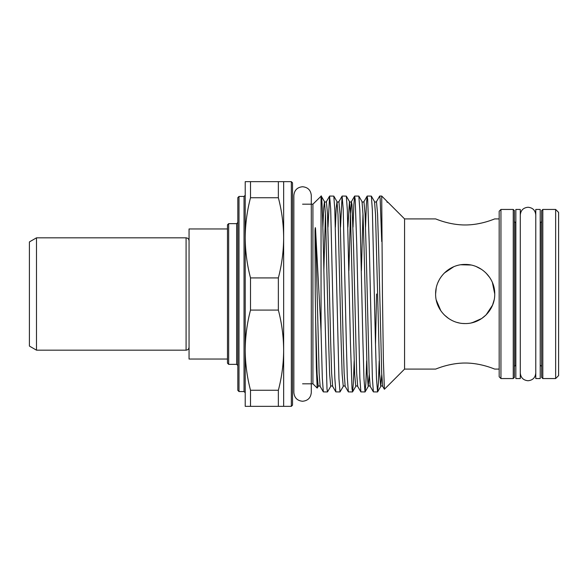 <?xml version="1.0" encoding="UTF-8"?>
<svg xmlns="http://www.w3.org/2000/svg" width="588" height="588" viewBox="0 0 588 588"><rect width="100%" height="100%" fill="white"/><g stroke="black" fill="none" stroke-linecap="round" stroke-linejoin="round"><path stroke-width="0.88" d="M535.778 209.446L535.778 378.554L540.21 378.554L540.21 209.446L535.778 209.446M36.493 350.169L29.4 346.075L29.4 241.925L36.493 237.831L36.493 350.169L186.087 350.169C187.888 350 188.873 349.015 189.049 347.214M436.2 299.88L440.831 310.773M448.247 318.24L444.308 314.94L448.717 318.556M457.06 322.43L459.397 322.996M462.976 323.481L465.27 323.562M471.061 322.974L476.589 321.276M472.215 322.716L481.675 318.534L486.078 314.911L492.59 305.069M492.465 305.37L494.17 299.799M500.947 378.554L499.175 376.783L499.175 211.217L500.947 209.446L500.947 378.554L513.25 378.554L513.25 209.446L514.434 210.629L514.434 294L514.434 221.566L515.617 222.749L515.617 365.251L514.434 366.434L514.434 294L514.434 377.371L513.25 378.554M558.6 212.4L558.6 375.6L555.645 378.554L555.645 209.446L558.6 212.4M228.666 364.362L227.482 363.178L227.482 224.822L228.666 223.638L228.666 364.362L236.648 364.362L236.648 223.638L237.831 222.455M239.007 391.564L237.831 390.381L237.831 197.619L239.007 196.436L239.007 391.564L244.035 391.564L244.035 196.436L245.218 195.253M292.523 182.839L292.523 405.161L291.339 406.345L291.339 181.655L292.523 182.839M542.812 378.554L541.629 377.371L541.629 210.629L542.812 209.446L542.812 378.554L555.645 378.554M465.174 224.969C449.195 225.05 435.348 218.685 435.612 218.905C435.355 218.692 449.225 225.057 465.174 224.969C449.195 225.05 435.348 218.685 435.612 218.905C435.355 218.692 449.225 225.057 465.174 224.969C481.153 225.05 495 218.692 494.743 218.905C494.993 218.685 481.197 225.05 465.174 224.969M476.596 224.035L481.704 223.021M490.01 220.64L492.538 219.75M404.573 218.905L387.808 202.14L387.235 202.353L386.661 200.993L381.715 196.054L382.428 294L383.383 360.679L384.412 389.256L404.573 369.095L404.573 218.905L435.612 218.905M435.612 294C435.348 278.006 449.232 264.166 465.159 264.438C481.175 264.166 495 278.028 494.743 294C494.993 309.994 481.153 323.826 465.189 323.562C449.232 323.819 435.355 310.03 435.612 294L436.193 288.171L435.612 294M494.523 290.421L493.413 285.246M489.716 277.514L486.085 273.097L489.723 277.529M481.609 269.422L476.28 266.599M460.808 264.762L471.01 265.019M448.931 269.297L444.293 273.075M437.906 282.585L439.207 279.873M250.51 310.082C247.063 323.231 245.299 336.601 245.218 350.169L245.218 237.831C245.306 251.421 247.07 264.784 250.51 277.918L250.51 310.082L278.359 310.082L278.359 277.918C281.806 264.769 283.57 251.399 283.651 237.831L283.651 181.655L291.339 181.655M250.51 406.345L245.218 406.345L245.218 350.169C245.306 363.766 247.07 377.129 250.51 390.263L250.51 406.345L283.651 406.345L283.651 237.831C283.57 224.234 281.806 210.871 278.359 197.737L278.359 181.655L283.651 181.655M302.57 383.817L312.919 383.817L312.919 204.183L321.224 196.054L324.473 201.625L325.495 214.818L328.582 340.217L329.625 374.049L330.735 386.375C331.029 385.75 331.669 385.75 332.654 386.375L335.844 391.895L334.822 377.959L333.815 342.973L330.691 209.174L329.589 196.105L327.994 227.108M278.359 406.345L278.359 390.263C281.806 377.106 283.57 363.744 283.651 350.169C283.57 336.579 281.806 323.216 278.359 310.082M315.536 316.542L317.108 374.049L318.218 386.375L317.197 388.087L316.359 367.757L315.256 294L315.021 232.363C314.97 230.783 315.219 225.167 315.536 228.857L321.048 331.191L321.048 196.054M321.048 196.495C322.099 189.704 323.268 237.809 324.356 294L326.994 388.727L327.487 391.946L330.735 386.375M329.647 196.054L333.8 196.105L334.822 210.041L338.96 378.826L340.004 391.946L343.252 386.375C343.546 385.75 344.186 385.75 345.171 386.375L348.361 391.895L347.339 377.959L346.332 342.973L343.201 209.174L342.106 196.105L340.511 227.108M342.165 196.054L346.317 196.105L347.339 210.041L350.433 342.973L352.021 388.727L352.572 391.895L353.344 383.361L354.167 360.892M354.674 196.054L358.834 196.105L359.856 210.041L362.943 342.973L363.987 378.826L365.03 391.946L360.878 391.895L359.856 377.959L356.762 245.027L355.174 199.273L354.615 196.105L353.844 204.639L353.028 227.108M367.191 196.054L371.351 196.105L372.366 210.041L375.46 342.973L376.504 378.826L377.547 391.946L373.387 391.895L372.373 377.959L369.279 245.027L367.684 199.273L367.132 196.105L366.361 204.639L365.545 227.108M327.487 391.946L323.326 391.895L322.312 377.959L321.048 331.191M340.004 391.946L335.844 391.895M352.513 391.946L348.361 391.895M365.03 391.946L365.861 383.361L366.684 360.892M376.577 294L375.497 344.708M377.547 391.946L378.378 383.361L379.201 360.892M515.852 209.446L515.852 378.554L520.284 378.554L520.284 209.446L515.852 209.446M453.76 363.965L448.651 364.979M440.346 367.36L437.817 368.25M465.174 363.031C449.195 362.95 435.355 369.308 435.612 369.095C435.363 369.315 449.159 362.95 465.174 363.031C481.16 362.95 495.008 369.315 494.743 369.095C495 369.308 481.131 362.943 465.174 363.031C481.16 362.95 495.008 369.315 494.743 369.095C495 369.308 481.131 362.943 465.174 363.031M227.482 359.04L189.049 359.04L189.049 228.96L227.482 228.96M494.743 294L492.384 282.431M481.653 269.451L476.523 266.702M453.752 266.731L444.315 273.053M381.715 241.506L380.179 199.009L379.708 196.054L376.46 201.625L377.57 213.951L378.606 247.783L381.7 373.182L382.715 386.375L384.376 389.241M250.51 181.655L250.51 197.737C247.063 210.894 245.299 224.256 245.218 237.831L245.218 181.655L278.359 181.655M278.359 277.918L250.51 277.918M250.51 197.737L278.359 197.737M278.359 390.263L250.51 390.263M292.523 383.817L292.523 294M36.493 237.831L186.087 237.831L186.087 350.169M540.21 365.251L540.445 222.749L541.629 221.566M315.536 228.857L319.122 373.182L320.137 386.375L323.326 391.895M323.856 270.649L325.436 213.54M322.878 227.108L323.679 208.012L324.473 201.625C324.774 202.25 325.414 202.25 326.399 201.625L327.501 213.951L330.632 340.217L331.639 373.182L332.654 386.375M335.395 227.108L336.196 208.012L336.99 201.625C337.284 202.25 337.931 202.25 338.916 201.625L340.018 213.951L343.149 340.217L344.156 373.182L345.171 386.375M348.89 270.649L350.411 214.818L351.426 201.625L351.984 204.609L353.579 247.783L356.666 373.182L357.688 386.375L360.878 391.895M361.407 270.649L362.98 213.54M358.834 196.105L362.024 201.625C362.318 202.25 362.958 202.25 363.943 201.625L365.052 213.951L366.096 247.783L369.183 373.182L370.205 386.375L373.387 391.895M333.8 196.105L336.99 201.625L338.012 214.818L341.099 340.217L342.142 374.049L343.252 386.375M347.912 227.108L349.441 201.574L350.522 214.818L353.616 340.217L354.66 374.049L355.762 386.375C356.063 385.75 356.703 385.75 357.688 386.375M362.024 201.625L363.039 214.818L364.046 247.783L367.177 374.049L368.22 386.426L369.242 374.46M371.351 196.105L374.534 201.625L375.556 214.818L379.686 374.049L380.73 386.426L381.759 374.46M386.808 201.199L387.235 202.353M535.778 372.998C535.315 377.702 532.735 380.282 528.031 380.745C523.327 380.282 520.747 377.702 520.284 372.998M535.778 215.002C535.315 210.298 532.735 207.718 528.031 207.255C523.327 207.718 520.747 210.298 520.284 215.002L520.284 215.01M302.57 401.259C297.278 400.744 294.368 397.833 293.853 392.534L293.853 195.466C294.368 190.167 297.278 187.256 302.57 186.741C307.869 187.256 310.78 190.167 311.295 195.466L311.295 392.534C310.78 397.833 307.869 400.744 302.57 401.259M311.295 383.817L311.295 392.534M186.087 237.831C187.888 238 188.873 238.985 189.049 240.786M236.648 364.362L237.831 365.545M244.035 391.564L245.218 392.747M540.445 365.251L541.629 366.434M494.743 218.905L499.175 218.905M500.947 209.446L513.25 209.446M542.812 209.446L555.645 209.446M239.007 196.436L244.035 196.436M228.666 223.638L236.648 223.638M302.57 204.183L312.919 204.183M312.919 383.817L317.197 388.087M379.708 196.054L381.715 196.054M283.651 406.345L291.339 406.345M404.573 369.095L435.612 369.095M494.743 369.095L499.175 369.095M326.399 201.625L329.589 196.105M338.916 201.625L342.106 196.105M346.317 196.105L349.507 201.625C349.801 202.25 350.441 202.25 351.426 201.625L354.615 196.105M363.943 201.625L367.132 196.105M318.218 386.375C318.512 385.75 319.152 385.75 320.137 386.375M365.089 391.895L368.279 386.375C368.573 385.75 369.22 385.75 370.205 386.375M374.534 201.625C374.835 202.25 375.475 202.25 376.46 201.625M377.606 391.895L380.796 386.375C381.09 385.75 381.73 385.75 382.715 386.375M387.051 201.625L387.808 202.14M352.572 391.895L355.762 386.375"/></g></svg>
